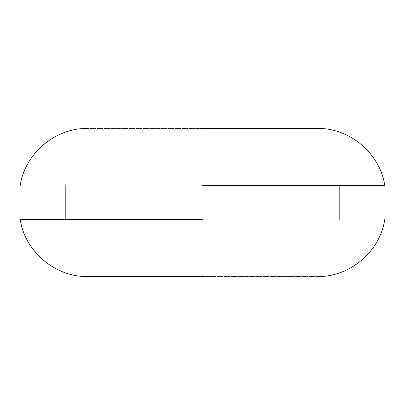 <?xml version="1.0" encoding="UTF-8"?>
<svg xmlns="http://www.w3.org/2000/svg" width="405" height="405" viewBox="0 0 405 405"><rect width="100%" height="100%" fill="white"/><g stroke="black" fill="none" stroke-linecap="round" stroke-linejoin="round"><path stroke-width="0.3" stroke-dasharray="2.02 1.52" d="M202.5 276.539L317.363 276.539L99.984 276.539L99.984 128.461M202.5 128.461L87.637 128.461L305.016 128.461L305.016 276.539M202.5 185.414L384.75 185.414L202.5 185.414M202.5 219.586L20.25 219.586L202.5 219.586"/><path stroke-width="0.61" d="M202.5 276.539L87.637 276.539L202.5 276.539M202.5 128.461L317.363 128.461L202.5 128.461M202.5 185.414L384.75 185.414L202.5 185.414M202.5 219.586L20.25 219.586L202.5 219.586M339.188 185.414L339.188 219.586M65.812 219.586L65.812 185.414M20.25 185.414C24.999 153.389 55.267 127.803 87.637 128.461M384.75 185.414C380.001 153.389 349.733 127.803 317.363 128.461M20.25 219.586C24.999 251.611 55.267 277.197 87.637 276.539M384.75 219.586C380.001 251.611 349.733 277.197 317.363 276.539"/></g></svg>
